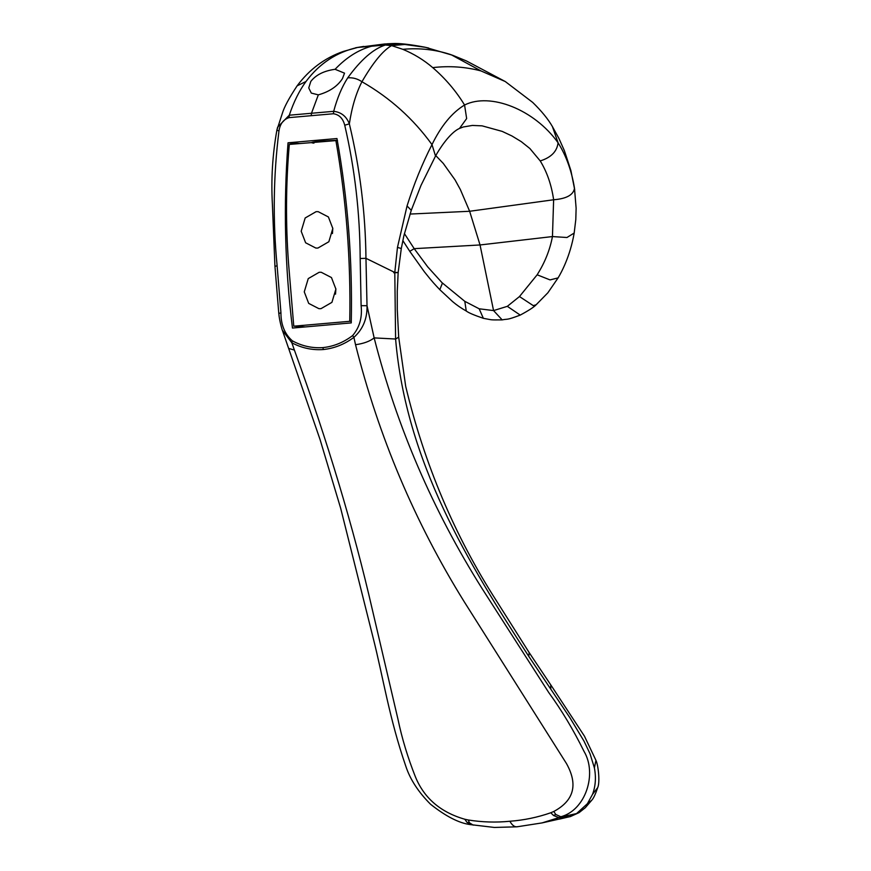 <?xml version="1.0" encoding="UTF-8"?>
<svg xmlns="http://www.w3.org/2000/svg" width="871" height="871" viewBox="0 0 871 871"><rect width="100%" height="100%" fill="white"/><g stroke="black" fill="none" stroke-linecap="round" stroke-linejoin="round"><path stroke-width="1.31" d="M337.469 140.471L289.303 144.434C285.84 184.216 285.612 224.043 288.595 263.924L293.767 326.19L305.362 326.919M335.858 140.362C346.288 199.851 350.926 260.157 349.75 321.301L293.767 326.19M304.262 291.861L308.693 303.391L318.938 308.682L320.996 308.661L331.916 302.357L335.89 289.096L331.459 277.555L321.214 272.264L319.156 272.296L308.247 278.6L304.262 291.861M301.192 231.24L305.623 242.78L315.868 248.072L317.926 248.05L328.846 241.746L332.82 228.474L328.389 216.944L318.144 211.653L316.086 211.675L305.177 217.979L301.192 231.24M349.75 321.301L351.263 321.388M335.868 288.758L335.531 294.148M332.798 228.148L332.461 233.537M312.493 140.667L336.957 138.533C347.823 199.1 352.592 260.56 351.253 322.901L292.449 328.051C284.839 266.493 283.358 204.739 288.029 142.811L312.493 140.667M313.919 143.127C309.466 142.702 311.72 142.049 320.68 141.178L337.425 140.296M335.085 69.299L344.524 73.153L342.423 78.673C337.436 86.338 329.412 91.738 318.329 94.863L311.317 93.088L308.737 87.927L310.795 81.439C315.923 74.862 324.023 70.823 335.085 69.299C346.19 57.617 358.188 49.974 371.057 46.359L384.797 43.953L399.506 43.757L357.589 47.459L384.753 43.964M432.724 67.622C445.408 78.542 456.023 91.009 464.57 105.01L466.649 118.565L459.518 128.429L463.296 126.981L472.365 125.435L482.099 125.849L502.175 131.379L511.941 135.974L521.272 141.646L529.862 148.495L540.227 160.928C551.114 157.509 557.059 151.456 558.071 142.768C534.282 109.419 490.221 92.195 464.57 105.01C451.984 112.664 441.129 125.87 431.994 144.608C413.279 118.728 389.936 97.781 361.944 81.732C357.524 78.728 352.788 77.432 347.736 77.846C341.911 86.904 337.229 98.053 333.691 111.325L333.441 113.753L311.219 115.691L311.48 113.263L333.691 111.325C341.203 112.163 346.429 116.344 349.347 123.845C351.84 107.275 356.032 93.241 361.944 81.732C373.115 62.505 383 50.464 391.591 45.608L402.848 49.331C413.867 53.893 423.829 59.99 432.724 67.622C449.284 65.695 465.375 66.806 480.999 70.932L451.211 54.753C435.707 49.582 419.582 47.774 402.848 49.331M347.736 77.846C360.779 59.838 373.3 48.896 385.32 45.031L391.591 45.608L404.721 44.465L425.418 47.317L452.68 55.287M349.347 123.845L344.731 125.217C354.802 168.615 359.952 213.047 360.169 258.502L365.962 258.317C365.482 212.992 359.952 168.168 349.347 123.845M540.227 160.928C547.021 172.012 551.495 184.957 553.629 199.764L469.643 211.272L480.041 244.958L552.454 236.564L566.956 237.511L574.174 233.047L575.796 219.579L576.123 208.234L574.49 188.234C571.659 170.836 566.194 155.68 558.071 142.768L552.388 126.535C548.12 119.12 541.555 111.074 532.693 102.408L505.245 81.526L480.999 70.932M574.174 233.047C570.233 256.248 561.218 272.765 558.093 277.893L550.047 279.907L537.146 274.801L519.475 296.554L507.336 306.331L520.227 315.095C528.686 310.533 533.999 307.093 536.133 304.774L533.27 305.623L519.475 296.554M574.49 188.234C573.445 194.908 566.488 198.751 553.629 199.764L552.454 236.564C549.895 250.01 544.789 262.748 537.135 274.79L537.135 274.79M407.051 205.948C413.877 184.206 422.185 163.759 431.994 144.608L435.522 156.051L421.009 185.371L411.264 210.325L407.051 205.948L397.47 247.375L394.792 272.46L365.962 258.317L367.018 305.71C367.333 318.644 362.967 329.194 353.898 337.36C344.535 344.306 334.333 348.367 323.293 349.543C312.243 350.305 301.747 348.052 291.839 342.793L294.376 350.055C327.561 441.118 353.561 527.717 372.385 609.842L397.971 719.239C401.945 738.325 407.748 757.487 415.358 776.703C424.035 798.086 440.53 812.273 464.82 819.252L468.228 819.981C482.131 822.213 496.013 822.638 509.883 821.255C523.961 820.199 537.592 817.368 550.777 812.763L553.804 811.467C574.043 800.591 578.246 784.597 566.433 763.486L464.265 601.807C414.912 522.35 378.667 436.654 355.531 344.709L353.898 337.36L352.635 335.564C359.571 327.474 362.39 317.501 361.117 305.667L367.018 305.71L374.149 337.894L395.597 339.026L394.792 272.46C399.582 272.471 399.245 272.569 393.757 272.754M594.392 767.895L595.949 760.339C598.355 765.315 600.097 782.506 597.702 787.624L592.552 794.308C595.579 786.121 596.2 777.324 594.392 767.895L590.026 753.742L583.962 741.058L569.928 717.758L550.788 689.157L550.766 684.878L529.187 652.619L528.741 656.309C468.13 562.797 406.006 461.782 395.597 339.026L398.689 337.175L397.285 309.543L397.263 291.252L398.156 272.569L401.291 248.54L397.47 247.375M550.788 689.157L528.741 656.309M559.65 819.056L569.438 816.758L576.569 813.558L565.05 816.138L562.154 817.466L570.385 816.573L579.084 812.621L576.569 813.558L587.402 803.704L592.552 794.308M570.374 816.573L542.056 822.91L558.855 817.629L562.154 817.466M507.336 306.331L493.563 310.588L480.041 244.958L414.204 248.66L427.715 266.874L441.989 282.65L464.798 301.333L479.17 308.791L483.361 318.318C474.096 315.16 468.391 312.722 466.257 311.001L464.798 301.333M550.777 812.763L553.553 815.506L558.855 817.629L560.848 816.758C585.606 810.182 597.375 773.818 584.038 751.412C573.466 729.952 561.719 710.344 548.774 692.576L481.924 588.306C432.735 510.003 396.806 426.54 374.149 337.894C369.881 341.312 363.675 343.588 355.531 344.709M565.05 816.138L560.848 816.758L555.774 814.472L553.804 811.467M299.613 143.53L288.029 142.811M318.329 94.863L311.48 113.263L289.27 115.212L277.642 127.144L276.869 130.225C272.503 154.69 271.012 179.263 272.373 203.934L274.931 266.134L278.774 313.244C279.493 321.911 282.803 331.884 282.356 330.207L291.839 342.793L292.351 340.833C284.665 334.029 280.865 324.643 280.941 312.678L279.319 313.386M276.913 130.182L278.97 130.966C273.374 175.735 272.754 220.668 277.109 265.764L275.378 266.243M305.993 81.504C319.472 63.452 336.674 52.108 357.589 47.459L343.479 51.389C324.948 57.78 309.499 69.266 297.131 85.826L305.993 81.504C299.308 90.628 293.734 101.863 289.27 115.212L289.009 117.639C283.369 119.512 280.026 123.954 278.97 130.966M466.246 311.001C461.369 308.301 456.796 305.144 452.55 301.551L439.811 289.684L442.435 283.075M439.822 289.684C435.141 284.763 432.854 282.487 424.286 271.687L409.773 251.327L414.204 248.66L404.394 233.58M479.17 308.791L493.563 310.588L502.175 319.886C489.023 319.973 493.062 320.027 483.361 318.318M470.852 824.641L466.91 822.246L464.82 819.252M387.018 43.811L392.538 43.561C398.896 43.147 409.501 44.323 424.34 47.088L425.418 47.317M505.354 81.591L466.323 60.894L452.67 55.287M424.025 47.023L428.641 48.036M404.721 44.465L399.506 43.757M333.441 113.753C339.211 114.634 342.978 118.445 344.731 125.217M595.949 760.339L584.452 736.158L550.766 684.867M597.702 787.624C595.405 794.385 593.391 798.609 591.67 800.307L587.402 803.704M410.012 214.059L469.643 211.272L460.367 189.562L455.043 179.883L443.285 163.421L435.772 155.593M520.216 315.106C505.583 320.615 508.457 318.601 502.219 319.875L502.175 319.886M542.056 822.91L516.939 826.819L494.369 827.45L470.166 824.576C459.071 823.139 445.876 816.377 430.579 804.281C418.428 792.131 410.176 779.469 405.832 766.295C389.195 718.096 383.131 677.159 373.049 637.507L340.692 508.337L320.038 439.474L288.649 348.433L294.376 350.055M517.907 826.612C514.957 827.396 512.29 825.61 509.883 821.255M553.553 815.506L555.774 814.472M361.117 305.667L360.169 258.502M352.635 335.564C343.577 342.445 333.691 346.462 322.967 347.605L323.293 349.543M311.219 115.691L289.009 117.639M473.225 825.12L469.523 822.855L468.228 819.981M288.628 348.389L282.335 330.142M469.523 822.855L466.91 822.246M280.941 312.678L277.109 265.764M322.967 347.605C312.232 348.335 302.03 346.081 292.351 340.833M558.093 277.893L547.881 292.776L536.133 304.774M552.388 126.535L558.921 138.424L564.43 150.792L570.875 170.509L574.729 189.889M459.507 128.44C449.534 132.806 438.799 150.019 435.522 156.051M411.264 210.325L403.872 235.791L401.291 248.54M398.689 337.175L405.701 386.386C424.493 464.493 454.804 536.079 496.655 601.132L529.187 652.619M591.681 800.307L585.279 807.733L579.084 812.632M297.131 85.826C289.096 97.988 284.175 107.144 282.356 113.295L276.869 130.215M355.586 47.774L363.73 46.413M409.773 251.316L402.838 240.581"/></g></svg>
